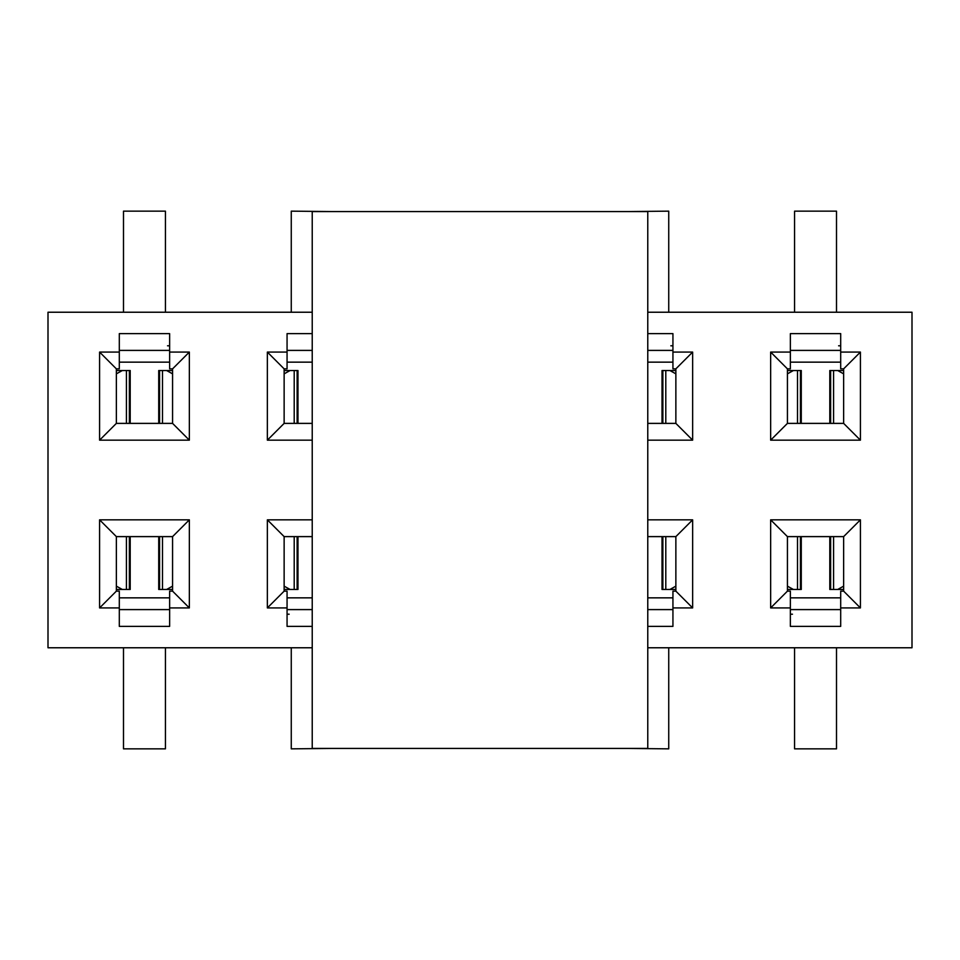 <?xml version="1.0" encoding="UTF-8"?>
<svg xmlns="http://www.w3.org/2000/svg" width="960" height="960" viewBox="0 0 960 960"><rect width="100%" height="100%" fill="white"/><g stroke="black" fill="none" stroke-linecap="round" stroke-linejoin="round"><path stroke-width="1.44" d="M312.228 748.428L312.228 211.572L647.772 211.572L647.772 748.428L312.228 748.428M312.228 312.228L48 312.228L48 647.772L312.228 647.772M312.228 626.376L287.064 626.376L287.064 607.92L267.36 607.92L267.36 519.84L312.228 519.84M312.228 440.16L267.36 440.16L267.36 352.08L287.064 352.08L287.064 333.624L312.228 333.624M99.588 607.92L99.588 519.84L189.348 519.84L189.348 607.92L169.632 607.92L169.632 626.376L119.304 626.376L119.304 607.92L99.588 607.92L116.364 591.144L116.364 536.616L99.588 519.84M189.348 440.16L99.588 440.16L99.588 352.08L119.304 352.08L119.304 333.624L169.632 333.624L169.632 352.08L189.348 352.08L189.348 440.16L172.572 423.384L116.364 423.384L99.588 440.16M647.772 312.228L912 312.228L912 647.772L647.772 647.772M647.772 333.624L672.936 333.624L672.936 352.08L692.64 352.08L692.64 440.16L647.772 440.16M647.772 519.84L692.64 519.84L692.64 607.92L672.936 607.92L672.936 626.376L647.772 626.376M860.412 519.84L770.652 519.84L770.652 607.92L790.368 607.92L790.368 626.376L840.696 626.376L840.696 607.92L860.412 607.92L860.412 519.84L843.636 536.616L843.636 591.144L860.412 607.92M860.412 440.16L860.412 352.08L840.696 352.08L840.696 333.624L790.368 333.624L790.368 352.08L770.652 352.08L770.652 440.16L860.412 440.16L843.636 423.384L787.428 423.384L770.652 440.16M312.228 609.6L287.064 609.6L312.228 609.6M267.36 607.92L284.136 591.144L287.064 591.144L287.064 607.92M284.136 591.144L284.136 536.616L267.36 519.84M284.136 536.616L312.228 536.616M312.228 423.384L284.136 423.384L267.36 440.16M284.136 423.384L284.136 368.856L267.36 352.08M284.136 368.856L287.064 368.856L287.064 352.08M287.064 350.4L312.228 350.4L287.064 350.4M116.364 536.616L172.572 536.616L189.348 519.84M172.572 536.616L172.572 591.144L189.348 607.92M172.572 591.144L169.632 591.144L169.632 607.92M169.632 609.6L119.304 609.6L169.632 609.6M116.364 591.144L119.304 591.144L119.304 607.92M116.364 423.384L116.364 368.856L99.588 352.08M116.364 368.856L119.304 368.856L119.304 352.08M119.304 350.4L169.632 350.4L119.304 350.4M189.348 352.08L172.572 368.856L169.632 368.856L169.632 352.08M172.572 368.856L172.572 423.384M647.772 350.4L672.936 350.4L647.772 350.4M692.64 352.08L675.864 368.856L672.936 368.856L672.936 352.08M675.864 368.856L675.864 423.384L647.772 423.384M692.64 440.16L675.864 423.384M647.772 536.616L675.864 536.616L692.64 519.84M675.864 536.616L675.864 591.144L692.64 607.92M675.864 591.144L672.936 591.144L672.936 607.92M672.936 609.6L647.772 609.6L672.936 609.6M770.652 519.84L787.428 536.616L843.636 536.616M843.636 591.144L840.696 591.144L840.696 607.92M840.696 609.6L790.368 609.6L840.696 609.6M770.652 607.92L787.428 591.144L790.368 591.144L790.368 607.92M787.428 591.144L787.428 536.616M860.412 352.08L843.636 368.856L843.636 423.384M787.428 423.384L787.428 368.856L770.652 352.08M787.428 368.856L790.368 368.856L790.368 352.08M790.368 350.4L840.696 350.4L790.368 350.4M843.636 368.856L840.696 368.856L840.696 352.08M287.064 597.852L312.228 597.852M312.228 362.148L287.064 362.148M119.304 597.852L169.632 597.852M169.632 362.148L119.304 362.148M672.936 362.148L647.772 362.148M647.772 597.852L672.936 597.852M790.368 597.852L840.696 597.852M840.696 362.148L790.368 362.148M167.532 345.792L169.632 345.792M838.596 345.792L840.696 345.792M670.836 345.792L672.936 345.792M287.064 614.208L289.164 614.208M790.368 614.208L792.468 614.208M459.024 211.572L500.976 211.572M291.264 312.228L291.264 211.152L333.204 211.572M123.492 312.228L123.492 211.152L165.432 211.152L165.432 312.228M794.568 312.228L794.568 211.152L836.508 211.152L836.508 312.228M626.796 211.572L668.736 211.152L668.736 312.228M836.508 647.772L836.508 748.848L794.568 748.848L794.568 647.772M165.432 647.772L165.432 748.848L123.492 748.848L123.492 647.772M333.204 748.428L291.264 748.848L291.264 647.772M500.976 748.428L459.024 748.428M668.736 647.772L668.736 748.848L626.796 748.428M158.724 423.384L158.724 370.536L172.572 370.536M284.136 370.536L297.972 370.536L297.972 423.384M116.364 370.536L130.2 370.536L130.2 423.384M130.2 536.616L130.2 589.464L116.364 589.464M843.636 589.464L829.8 589.464L829.8 536.616M829.8 423.384L829.8 370.536L843.636 370.536M787.428 370.536L801.276 370.536L801.276 423.384M662.028 423.384L662.028 370.536L675.864 370.536M801.276 536.616L801.276 589.464L787.428 589.464M675.864 589.464L662.028 589.464L662.028 536.616M172.572 589.464L158.724 589.464L158.724 536.616M297.972 536.616L297.972 589.464L284.136 589.464M159.564 423.384L159.564 370.536M172.572 373.848L166.608 370.536M297.132 370.536L297.132 423.384M290.088 370.536L284.136 373.848M129.372 370.536L129.372 423.384M122.316 370.536L116.364 373.848M129.372 536.616L129.372 589.464M116.364 586.152L122.316 589.464M830.628 589.464L830.628 536.616M837.684 589.464L843.636 586.152M830.628 423.384L830.628 370.536M843.636 373.848L837.684 370.536M800.436 370.536L800.436 423.384M793.392 370.536L787.428 373.848M662.868 423.384L662.868 370.536M675.864 373.848L669.912 370.536M297.132 536.616L297.132 589.464M159.564 589.464L159.564 536.616M800.436 536.616L800.436 589.464M787.428 586.152L793.392 589.464M662.868 589.464L662.868 536.616M669.912 589.464L675.864 586.152M166.608 589.464L172.572 586.152M284.136 586.152L290.088 589.464M162.504 423.384L162.504 370.536M294.204 370.536L294.204 423.384M126.432 370.536L126.432 423.384M126.432 536.616L126.432 589.464M833.568 589.464L833.568 536.616M833.568 423.384L833.568 370.536M797.496 370.536L797.496 423.384M665.796 423.384L665.796 370.536M797.496 536.616L797.496 589.464M665.796 589.464L665.796 536.616M162.504 589.464L162.504 536.616M294.204 536.616L294.204 589.464"/></g></svg>
